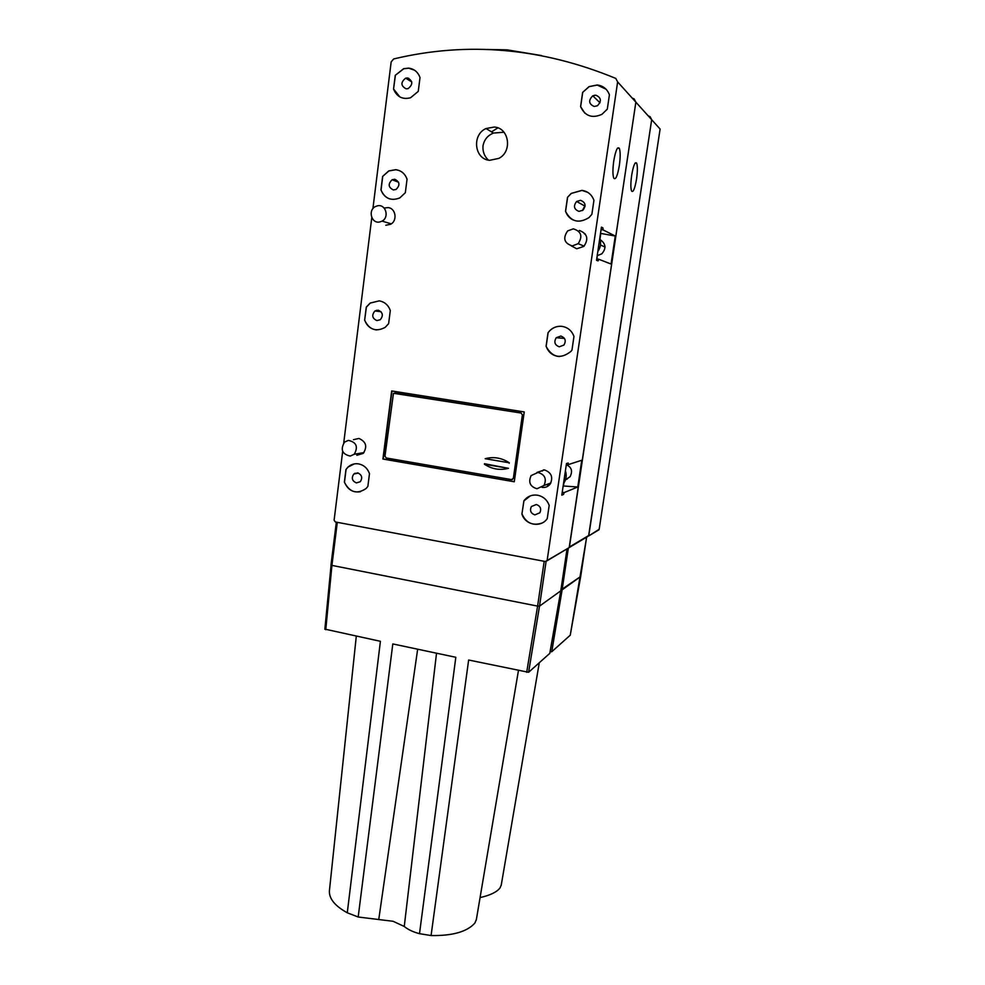 <?xml version="1.0" encoding="UTF-8"?>
<svg xmlns="http://www.w3.org/2000/svg" width="985" height="985" viewBox="0 0 985 985"><rect width="100%" height="100%" fill="white"/><g stroke="black" fill="none" stroke-linecap="round" stroke-linejoin="round"><path stroke-width="1.48" d="M379.594 222.007L382.069 221.132C389.58 217.316 385.775 203.994 377.674 205.767L375.396 206.554C367.725 210.236 371.407 223.767 379.594 222.007M560.822 336.045L556.242 337.707C553.73 342.017 554.727 345.046 559.258 346.806L563.925 345.07C566.35 340.761 565.328 337.756 560.822 336.045M562.016 326.367C557.227 325.9 553.102 327.402 549.642 330.874L548.017 332.782L546.072 346.363C552.4 357.715 560.699 359.39 570.968 351.374L571.965 350.094L573.96 336.451C571.879 330.788 567.939 327.439 562.152 326.392C557.288 325.85 553.102 327.34 549.568 330.862L548.017 332.782M559.455 356.545C552.954 355.991 548.51 352.593 546.146 346.363L548.103 332.795M585.004 205.557L582.381 210.593M585.287 233.987L584.4 233.913M572.273 245.918L578.17 243.677C582.911 236.301 581.298 231.352 573.319 228.852L567.643 230.909C562.644 238.272 564.183 243.27 572.273 245.918M597.809 251.606C600.665 247.444 601.318 243.012 599.779 238.296M357.641 472.874L353.775 474.044C351.226 478.033 352.088 480.988 356.373 482.921L360.288 481.714C362.788 477.725 361.901 474.782 357.641 472.874M354.255 463.91L348.124 467.038L345.957 469.5L344.368 482.17C349.761 492.525 357.026 494.618 366.161 488.462L367.861 486.381L369.486 473.662C367.516 468.294 363.908 465.043 358.663 463.898C354.625 463.282 351.079 464.341 348.013 467.062L345.957 469.5M360.362 491.749C352.889 492.82 347.594 489.619 344.491 482.145L346.067 469.476M355.006 473.206L354.822 473.822M547.783 484.103L549.938 484.361M537.01 488.757L544.028 485.457C546.86 478.833 544.853 474.499 537.982 472.443L531.112 475.595C528.12 482.244 530.09 486.627 537.01 488.757M563.666 483.327L563.876 483.019C566.338 479.239 566.855 475.176 565.402 470.818M508.432 468.331L484.411 464.218C491.897 469.168 499.912 470.535 508.482 468.318L484.497 463.726M509.196 463.282L509.27 462.79C501.71 457.828 493.682 456.461 485.186 458.714L509.282 462.79C501.71 457.828 493.682 456.461 485.186 458.702M511.597 479.621L513.357 478.304L522.395 414.857L521.077 413.023L393.471 393.298L384.975 456.178L386.219 457.963L511.597 479.621M513.357 478.304L512.335 479.56M521.077 413.023L522.395 414.857M521.163 413.01L394.726 392.953M513.431 478.279L522.481 414.845M564.898 474.277L563.506 483.647M549.519 484.829L548.399 484.719M549.236 485.125L547.586 485.014M595.827 95.176L592.773 95.816C588.23 100.421 588.698 103.967 594.189 106.478L597.39 105.764C601.798 101.135 601.269 97.601 595.827 95.176M606.058 89.216L597.304 85.055L589.141 86.668L582.627 92.405L580.584 106.651C585.041 116.107 592.157 118.668 601.946 114.322L607.302 109.163L609.407 94.843C607.265 89.056 603.202 85.781 597.23 84.993L589.079 86.606L582.627 92.405M584.831 113.152L580.645 106.712L582.701 92.467M594.484 95.237L593.093 96.136M599.668 239.035L598.215 248.873M580.547 200.324L576.619 201.469C573.159 206.013 573.935 209.312 578.946 211.381L582.985 210.15C586.334 205.606 585.521 202.331 580.547 200.324M587.713 192.346L581.987 190.413L571.288 193.442L567.52 197.332L565.513 211.282C570.918 221.773 578.737 223.878 588.993 217.587L591.874 214.336L593.93 200.312C591.813 194.587 587.811 191.275 581.926 190.364L571.226 193.405L567.52 197.332M572.962 219.914C569.379 218.091 566.929 215.222 565.587 211.319L567.594 197.369M394.739 179.282L392.116 179.75C387.856 183.986 388.287 187.384 393.384 189.945L396.081 189.44C400.267 185.18 399.812 181.794 394.739 179.282M399.319 170.59L395.945 169.728L388.866 170.947L382.611 176.45L380.936 189.908C384.864 198.601 391.156 201.272 399.799 197.923L405.327 192.728L407.051 179.208C405.032 173.705 401.289 170.528 395.835 169.679L388.755 170.898L382.611 176.45M389.469 198.835C385.381 197.283 382.574 194.316 381.047 189.945L382.722 176.5M394.554 179.258L393.507 180.28M613.741 161.072C612.633 169.432 612.658 175.145 613.803 178.223C615.674 180.156 617.521 175.909 619.343 165.492C620.452 157.194 620.439 151.468 619.294 148.304C617.435 146.309 615.576 150.57 613.741 161.072M549.187 505.404C547.131 499.838 543.277 496.44 537.613 495.221C531.986 494.458 527.431 496.305 523.934 500.762L521.927 514.035C525.042 525.177 541.048 528.108 547.254 518.578L549.187 505.404M390.306 310.509C388.299 305.067 384.618 301.853 379.262 300.868L370.188 303.048L366.272 307.111L364.635 320.211C369.289 329.79 376.135 332.167 385.197 327.352L388.619 323.671L390.306 310.509M503.975 132.212L493.473 133.073C487.698 135.401 484.214 139.648 483.007 145.792C482.527 151.431 484.312 156.196 488.388 160.099M489.717 160.309C474.413 159.459 471.532 134.748 486.061 128.53L494.236 127.04C509.134 127.755 512.631 151.505 498.878 158.363L489.717 160.309M571.226 245.819L576.693 248.786L583.859 246.41C588.895 238.912 587.392 233.593 579.365 230.453M356.816 455.304L363.206 453.383C367.577 446.661 366.149 441.686 358.934 438.46L353.455 439.667M542.255 471.089L543.548 469.82M542.082 487.403C545.468 487.797 548.202 486.627 550.283 483.894C553.311 477.159 551.378 472.504 544.483 469.919L536.973 472.431M385.8 225.257L390.639 224.26C397.731 220.665 395.773 208.118 388.028 207.601L384.556 207.995M420.016 77.581C417.972 72.028 414.18 68.876 408.664 68.137L403.665 68.667L395.268 75.328L393.544 89.056C396.881 96.912 402.557 99.805 410.573 97.749L418.256 91.383L420.016 77.581M541.504 55.566L507.103 49.853L487.009 49.472M497.868 127.89L491.503 131.867M524.242 411.939L391.673 390.946L382.906 459.035L514.269 481.776L524.242 411.939M342.669 451.413L334.112 520.178L335.331 521.952L545.394 561.524L568.099 548.226M648.216 115.873L650.088 116.673L651.676 119.714L588.599 535.988L599.175 529.277L660.11 129.072L617.632 81.915L547.167 560.243M617.632 81.915L615.797 78.418C541.602 47.822 467.567 41.333 393.68 58.94L391.168 61.907L372.896 208.697M343.728 442.942L371.788 217.574M599.976 238.887L600.788 233.42L615.256 236.031L611.069 264.042L598.708 259.24L598.092 260.89L596.528 260.299L601.429 227.129L602.968 227.917L603.054 229.887L601.059 229.653M615.256 236.031L603.054 229.887M568.308 464.6L581.766 460.241L577.776 486.996L564.159 492.574L563.531 494.433L561.807 495.147L566.486 463.541L568.173 462.999L568.308 464.6L566.375 464.267M632.173 98.057L634.155 98.906L635.867 102.169L569.404 547.007L588.796 535.458L651.676 119.714M530.299 495.886L523.897 500.897L521.927 514.035M379.213 300.868L370.298 303.06L366.383 307.123L364.635 320.211M601.342 227.72L602.968 227.917M548.891 485.445L547.549 485.322M563.531 494.433L561.955 494.162M596.996 259.03L597.218 255.632M596.725 258.993L598.708 259.24M577.776 486.996L563.161 485.974M563.432 486.024L563.888 483.019M562.238 492.241L564.159 492.574M414.439 70.144L408.763 68.211L403.776 68.741L395.268 75.328M395.379 75.389L393.544 89.056M565.476 479.88L570.118 476.654C572.79 471.101 571.608 467.185 566.56 464.908M597.513 255.558L601.823 253.822C606.428 248.38 605.886 243.664 600.197 239.687M391.981 390.996L383.227 458.973L514.293 481.653M565.698 479.178L567.249 479.079L565.698 479.178M599.175 529.277L597.994 530.373M476.383 919.448L474.881 923.068C467.173 931.736 452.571 935.898 431.073 935.553L419.499 933.682C413.06 931.97 407.975 929.569 404.256 926.479L393.126 921.295L358.183 917.01L347.274 912.787C334.777 905.868 328.83 898.468 329.433 890.588L356.299 636.199M549.765 653.375L528.6 672.299L468.638 660.012L431.073 935.553M347.274 912.787L380.407 641.309L324.976 629.144M419.499 933.682L455.821 657.291L392.806 643.931L358.183 917.01M337.301 522.321L331.92 565.402L537.601 606.107L539.509 606.132L560.785 590.84L567.04 548.854L560.81 590.791L549.79 653.449M331.108 564.91L324.853 629.255M568.333 548.189L562.103 589.88L560.945 589.941L580.694 576.496L586.617 537.17M378.191 310.189L374.879 311.001C371.517 315.188 372.182 318.377 376.886 320.581L380.259 319.731C383.559 315.532 382.869 312.356 378.191 310.189M364.745 320.223C366.888 325.973 370.828 329.212 376.565 329.938M376.529 310.263L375.987 311.125M350.254 456.067L354.231 454.245C358.405 446.784 356.447 442.166 348.358 440.394L344.516 442.117C340.207 449.566 342.115 454.22 350.254 456.067M546.084 561.499L539.509 606.132L537.601 606.107L544.188 561.29M325.776 629.723L331.92 565.402L537.601 606.107L526.692 672.312M528.6 672.299L539.509 606.132L560.785 590.84L549.753 653.511M536.345 504.505L531.383 506.536C529.573 510.538 530.718 513.32 534.83 514.896L539.842 512.803C541.59 508.814 540.42 506.044 536.345 504.505M522.001 513.998C526.138 523.023 532.774 526.052 541.91 523.084M407.531 77.963L405.66 78.172C400.55 82.321 400.723 85.88 406.165 88.847L408.135 88.601C413.158 84.415 412.961 80.856 407.531 77.963M393.655 89.118L399.848 96.924M408.701 78.221L407.31 79.182M631.68 175.231C630.622 183.062 630.585 188.357 631.582 191.115C633.207 192.715 634.857 188.689 636.544 179.061C637.603 171.267 637.64 165.96 636.642 163.141C635.042 161.478 633.38 165.517 631.68 175.231M546.958 560.847L587.565 536.603M569.195 547.574L635.867 102.169M501.267 884.961L500.035 887.916C496.871 892.078 490.21 895.291 480.089 897.581M570.253 635.202L551.748 651.738L550.086 651.762M551.748 651.738L562.103 589.88L580.67 576.533L570.229 635.313M417.665 649.201L378.745 919.559M436.527 653.203L404.256 926.479M391.291 223.854L382.069 221.132M556.242 337.707L564.491 338.446M584.13 246.139L578.17 243.677M353.775 474.044L358.405 473.083M550.837 482.995L544.028 485.457M592.773 95.816L600 102.772M576.619 201.469L585.09 206.173M392.116 179.75L398.58 182.25M493.473 133.073L486.061 128.53M617.533 148.119L619.294 148.304M588.599 535.988L598.991 529.782M476.272 920.101L518.442 670.563M570.253 635.276L586.641 537.157M374.879 311.001L380.998 311.679M363.958 452.583L354.231 454.245M330.985 564.996L336.341 522.136M405.66 78.172L411.755 81.915M600.481 245.006L605.122 247.063M635.226 162.981L636.642 163.141M501.18 885.478L539.275 662.819"/></g></svg>
